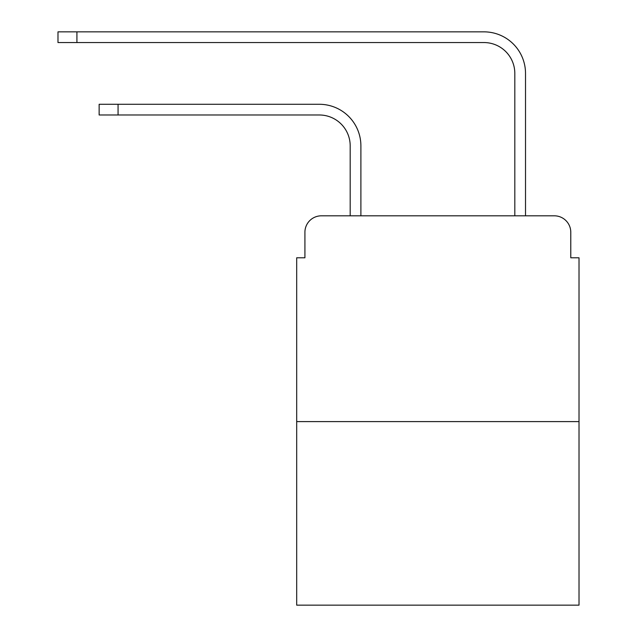 <?xml version="1.0" encoding="UTF-8"?>
<svg xmlns="http://www.w3.org/2000/svg" width="637" height="637" viewBox="0 0 637 637"><rect width="100%" height="100%" fill="white"/><g stroke="black" fill="none" stroke-linecap="round" stroke-linejoin="round"><path stroke-width="0.96" d="M304.916 232.282L304.916 257.794L304.916 232.282A16.458 16.458 0 0 1 321.382 215.816L350.191 215.816L350.191 145.849A30.871 30.871 0 0 0 319.32 114.986A30.871 30.871 0 0 1 350.191 145.849A30.871 30.871 0 0 0 319.32 114.986A30.871 30.871 0 0 1 350.191 145.849A30.871 30.871 0 0 0 319.32 114.986A30.871 30.871 0 0 1 350.191 145.849A30.871 30.871 0 0 0 319.32 114.986A30.871 30.871 0 0 1 350.191 145.849A30.871 30.871 0 0 0 319.32 114.986A30.871 30.871 0 0 1 350.191 145.849A30.871 30.871 0 0 0 319.32 114.986A30.871 30.871 0 0 1 350.191 145.849A30.871 30.871 0 0 0 319.32 114.986A30.871 30.871 0 0 1 350.191 145.849A30.871 30.871 0 0 0 319.32 114.986A30.871 30.871 0 0 1 350.191 145.849A30.871 30.871 0 0 0 319.32 114.986A30.871 30.871 0 0 1 350.191 145.849A30.871 30.871 0 0 0 319.32 114.986A30.871 30.871 0 0 1 350.191 145.849A30.871 30.871 0 0 0 319.32 114.986L99.141 114.986L99.141 104.285L118.068 104.285L118.068 114.986M579.017 421.598L296.691 421.598L296.691 605.15L579.017 605.15L579.017 257.794L570.784 257.794L570.784 232.282A16.458 16.458 0 0 0 554.325 215.816L321.382 215.816M296.691 421.598L296.691 257.794L304.916 257.794M118.068 104.285L319.32 104.285A41.564 41.564 0 0 1 360.892 145.849L360.892 215.816L360.892 145.849L360.892 215.816L360.892 145.849L360.892 215.816L360.892 145.849L360.892 215.816L360.892 145.849L360.892 215.816L360.892 145.849L360.892 215.816L360.892 145.849L360.892 215.816L360.892 145.849L360.892 215.816L360.892 145.849L360.892 215.816L360.892 145.849L360.892 215.816L360.892 145.849L360.892 215.816L373.648 215.816M502.052 215.816L514.815 215.816L514.815 73.414A30.871 30.871 0 0 0 483.945 42.552A30.871 30.871 0 0 1 514.815 73.414A30.871 30.871 0 0 0 483.945 42.552A30.871 30.871 0 0 1 514.815 73.414A30.871 30.871 0 0 0 483.945 42.552A30.871 30.871 0 0 1 514.815 73.414A30.871 30.871 0 0 0 483.945 42.552A30.871 30.871 0 0 1 514.815 73.414A30.871 30.871 0 0 0 483.945 42.552A30.871 30.871 0 0 1 514.815 73.414A30.871 30.871 0 0 0 483.945 42.552A30.871 30.871 0 0 1 514.815 73.414A30.871 30.871 0 0 0 483.945 42.552A30.871 30.871 0 0 1 514.815 73.414A30.871 30.871 0 0 0 483.945 42.552A30.871 30.871 0 0 1 514.815 73.414A30.871 30.871 0 0 0 483.945 42.552A30.871 30.871 0 0 1 514.815 73.414A30.871 30.871 0 0 0 483.945 42.552A30.871 30.871 0 0 1 514.815 73.414A30.871 30.871 0 0 0 483.945 42.552L57.983 42.552L57.983 31.85L76.918 31.85L76.918 42.552M76.918 31.85L483.945 31.85A41.564 41.564 0 0 1 525.517 73.414L525.517 215.816L525.517 73.414L525.517 215.816L525.517 73.414L525.517 215.816L525.517 73.414L525.517 215.816L525.517 73.414L525.517 215.816L525.517 73.414L525.517 215.816L525.517 73.414L525.517 215.816L525.517 73.414L525.517 215.816L525.517 73.414L525.517 215.816L525.517 73.414L525.517 215.816L525.517 73.414L525.517 215.816L554.325 215.816M570.784 257.794L570.784 232.282"/></g></svg>
